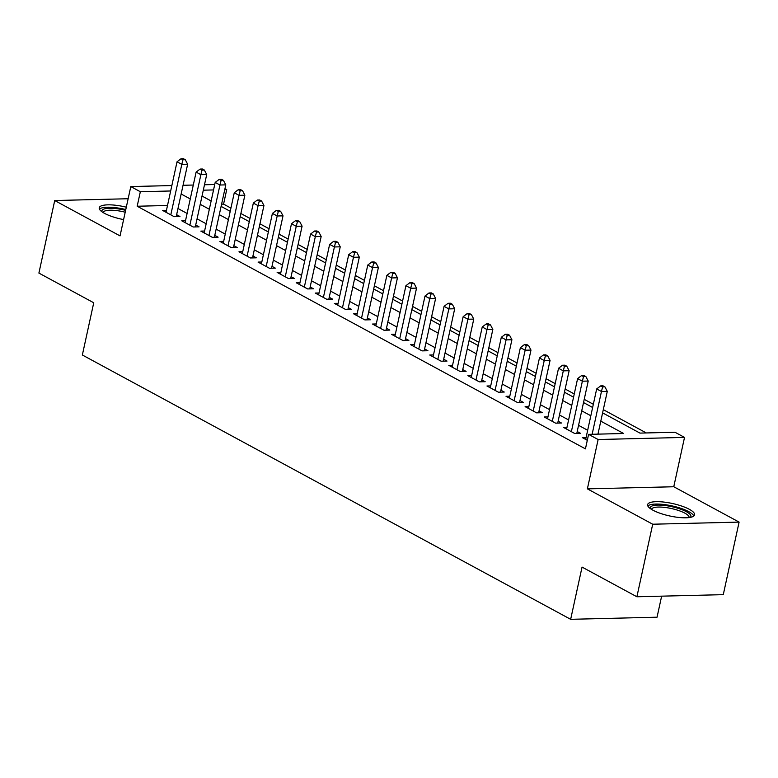 <?xml version="1.0" encoding="UTF-8"?>
<svg xmlns="http://www.w3.org/2000/svg" width="778" height="778" viewBox="0 0 778 778"><rect width="100%" height="100%" fill="white"/><g stroke="black" fill="none" stroke-linecap="round" stroke-linejoin="round"><path stroke-width="1.17" d="M689.318 509.298A24.03 6.38 12.3 0 0 663.858 502.073A24.03 6.38 12.3 0 0 647.627 504.621A24.03 6.38 12.3 0 0 652.898 510.183A24.03 6.38 12.3 0 0 678.367 517.409A24.03 6.38 12.3 0 0 694.589 514.861A24.03 6.38 12.3 0 0 689.318 509.298M126.308 207.181A24.03 6.38 12.3 0 0 99.234 207.775A24.03 6.38 12.3 0 0 104.495 213.347A24.03 6.38 12.3 0 0 123.605 219.591M602.6 412.875L639.963 433.103L674.983 432.247L684.523 437.411L598.136 439.521L588.596 434.367L623.625 433.502L600.791 421.151M673.767 486.746L587.38 488.856L652.713 524.216L636.89 596.765L723.277 594.655L739.1 522.106L673.767 486.746L684.523 437.411M661.64 596.162L657.05 617.197L570.663 619.317L82.351 355.001L93.739 302.768L38.9 273.078L54.723 200.529L120.045 235.899L130.801 186.564L171.85 185.563M224.968 188.655L226.729 189.608L224.745 189.657M230.92 208.096L223.568 204.118L226.729 189.608M646.314 432.947L603.3 409.666M593.332 404.278L584.22 399.338M574.261 393.95L565.149 389.019M555.191 383.622L546.078 378.691M536.11 373.294L526.998 368.364M517.039 362.976L507.927 358.045M497.959 352.648L488.847 347.717M478.888 342.32L469.776 337.389M459.817 332.002L450.705 327.061M440.737 321.674L431.625 316.743M421.666 311.346L412.554 306.415M402.586 301.028L393.474 296.087M383.515 290.7L374.403 285.769M364.435 280.372L355.322 275.441M345.364 270.054L336.252 265.113M326.293 259.726L317.181 254.795M307.213 249.398L298.1 244.467M288.142 239.07L279.03 234.139M269.062 228.751L259.949 223.821M249.991 218.423L240.879 213.493M652.713 524.216L739.1 522.106M128.146 198.74L54.723 200.529M586.087 437.528L582.333 437.615L587.302 440.309M567.016 427.2L563.262 427.287L574.709 433.482L580.544 433.346L577.208 431.537M547.936 416.872L544.182 416.969L555.628 423.164L561.463 423.018L558.127 421.209M528.865 406.554L525.111 406.641L536.557 412.836L542.392 412.69L539.057 410.891M509.785 396.226L506.04 396.313L517.477 402.508L523.322 402.372L519.976 400.563M490.714 385.898L486.96 385.995L498.406 392.19L504.241 392.044L500.906 390.235M471.633 375.579L467.889 375.667L479.336 381.862L485.171 381.716L481.825 379.917M452.563 365.252L448.809 365.339L460.255 371.534L466.09 371.398L462.754 369.589M433.492 354.924L429.738 355.021L441.184 361.216L447.019 361.07L443.684 359.261M414.411 344.596L410.658 344.693L422.104 350.888L427.939 350.742L424.603 348.933M395.341 334.277L391.587 334.365L403.033 340.56L408.868 340.424L405.533 338.615M376.26 323.949L372.516 324.047L383.953 330.242L389.797 330.096L386.452 328.287M357.19 313.622L353.436 313.719L364.882 319.914L370.717 319.768L367.381 317.959M338.119 303.303L334.365 303.391L345.811 309.586L351.646 309.44L348.311 307.641M319.038 292.975L315.284 293.063L326.731 299.258L332.566 299.122L329.23 297.313M299.968 282.647L296.214 282.745L307.66 288.939L313.495 288.794L310.159 286.985M280.887 272.329L277.143 272.417L288.58 278.612L294.424 278.466L291.079 276.667M261.816 262.001L258.063 262.089L269.509 268.284L275.344 268.147L272.008 266.339M242.746 251.673L238.992 251.771L250.438 257.965L256.273 257.819L252.938 256.011M223.665 241.355L219.911 241.443L231.358 247.637L237.193 247.492L233.857 245.692M204.595 231.027L200.841 231.115L212.287 237.309L218.122 237.173L214.786 235.364M185.514 220.699L181.76 220.796L193.207 226.991L199.051 226.845L195.706 225.037M223.568 204.118L221.584 204.167M167.503 205.489L137.181 206.238L585.435 448.867L588.596 434.367M587.672 430.263L578.56 425.333M568.592 419.945L559.479 415.005M549.521 409.617L540.409 404.686M530.44 399.289L521.328 394.358M511.37 388.971L502.257 384.031M492.299 378.643L483.187 373.712M473.219 368.315L464.106 363.384M454.148 357.997L445.035 353.056M435.067 347.669L425.955 342.738M415.997 337.341L406.884 332.41M396.926 327.013L387.804 322.082M377.845 316.695L368.733 311.764M358.775 306.367L349.662 301.436M339.694 296.039L330.582 291.108M320.624 285.721L311.511 280.78M301.543 275.393L292.431 270.462M282.472 265.065L273.36 260.134M263.402 254.746L254.289 249.806M244.321 244.418L235.209 239.488M225.25 234.09L216.138 229.16M206.17 223.772L197.058 218.832M187.099 213.444L177.987 208.514M166.443 210.371L162.69 210.468L174.136 216.663L179.971 216.517L176.635 214.709M587.38 488.856L598.136 439.521M137.181 206.238L140.341 191.728L130.801 186.564M636.89 596.765L582.051 567.084L570.663 619.317M202.027 196.056L211.139 200.987M221.098 206.384L230.22 211.315M240.178 216.702L249.291 221.642M259.249 227.03L268.361 231.961M278.329 237.358L287.442 242.289M297.4 247.676L306.513 252.617M316.481 258.004L325.593 262.935M335.551 268.332L344.664 273.263M354.622 278.65L363.734 283.591M373.703 288.978L382.815 293.909M392.773 299.306L401.886 304.237M411.854 309.634L420.966 314.565M430.924 319.952L440.037 324.883M449.995 330.28L459.117 335.211M469.076 340.608L478.188 345.539M488.146 350.927L497.259 355.857M507.227 361.255L516.339 366.185M526.298 371.583L535.41 376.513M545.378 381.901L554.49 386.841M564.449 392.229L573.561 397.159M583.519 402.557L592.632 407.487M213.551 189.939L203.311 190.182M183.054 185.281L193.294 185.038M204.488 184.765L214.738 184.512M170.674 190.98L140.341 191.728M590.833 415.753L581.72 410.823M571.762 405.435L562.65 400.495M552.681 395.107L543.569 390.177M533.611 384.779L524.498 379.849M514.53 374.461L505.418 369.521M495.46 364.133L486.347 359.203M476.389 353.805L467.267 348.875M457.308 343.487L448.196 338.547M438.238 333.159L429.125 328.228M419.157 322.831L410.045 317.901M400.087 312.503L390.974 307.573M381.006 302.185L371.894 297.254M361.935 291.857L352.823 286.926M342.865 281.529L333.752 276.598M323.784 271.211L314.672 266.271M304.713 260.883L295.601 255.952M285.633 250.555L276.521 245.624M266.562 240.237L257.45 235.296M247.492 229.909L238.369 224.978M228.411 219.581L219.299 214.65M209.34 209.263L200.228 204.322M190.26 198.935L181.148 194.004M176.217 216.615L187.644 164.216L181.809 164.362L170.8 214.854M182.947 159.772L185.281 159.714L183.375 158.683L181.041 158.741L182.947 159.772L181.809 164.362L177.034 161.785L166.025 212.277M187.644 164.216L185.281 159.714M181.041 158.741L177.034 161.785M101.996 211.801A20.792 5.524 -167.7 0 1 125.618 210.352M125.219 212.2A19.256 5.115 12.3 0 0 103.085 212.53M125.793 209.545A23.875 6.341 12.3 0 0 99.448 209.156M650.389 508.637A20.792 5.524 -167.7 0 1 651.575 506.215A20.792 5.524 -167.7 0 1 676.568 507.878A20.792 5.524 -167.7 0 1 690.407 517.36M689.104 517.574A19.256 5.115 12.3 0 0 674.137 509.182A19.256 5.115 12.3 0 0 652.664 508.102A19.256 5.115 12.3 0 0 651.487 509.366M693.82 516.018A23.875 6.341 12.3 0 0 673.505 506.225A23.875 6.341 12.3 0 0 648.755 505.35A23.875 6.341 12.3 0 0 647.85 505.992M195.297 226.933L206.715 174.544L200.88 174.69L189.871 225.182M202.027 170.1L204.361 170.042L202.455 169.011L200.111 169.069L202.027 170.1L200.88 174.69L196.114 172.103L185.106 222.596M206.715 174.544L204.361 170.042M200.111 169.069L196.114 172.103M214.368 237.261L225.795 184.872L219.96 185.008L208.942 235.51M221.098 180.428L223.432 180.37L221.526 179.339L219.192 179.387L221.098 180.428L219.96 185.008L215.185 182.431L204.176 232.923M225.795 184.872L223.432 180.37M219.192 179.387L215.185 182.431M233.449 247.589L244.866 195.19L239.031 195.336L228.022 245.829M240.169 190.746L242.512 190.688L240.597 189.657L238.263 189.715L240.169 190.746L239.031 195.336L234.266 192.759L223.257 243.251M244.866 195.19L242.512 190.688M238.263 189.715L234.266 192.759M252.519 257.907L263.946 205.518L258.101 205.664L247.093 256.156M259.249 201.074L261.583 201.016L259.677 199.985L257.343 200.043L259.249 201.074L258.101 205.664L253.336 203.077L242.328 253.57M263.946 205.518L261.583 201.016M257.343 200.043L253.336 203.077M271.59 268.235L283.017 215.846L277.182 215.992L266.173 266.484M278.32 211.402L280.654 211.344L278.748 210.313L276.414 210.361L278.32 211.402L277.182 215.992L272.407 213.405L261.398 263.898M283.017 215.846L280.654 211.344M276.414 210.361L272.407 213.405M290.671 278.563L302.088 226.174L296.253 226.31L285.244 276.803M297.4 221.72L299.734 221.662L297.828 220.631L295.494 220.689L297.4 221.72L296.253 226.31L291.487 223.733L280.479 274.226M302.088 226.174L299.734 221.662M295.494 220.689L291.487 223.733M309.741 288.891L321.168 236.493L315.333 236.638L304.324 287.131M316.471 232.048L318.805 231.99L316.899 230.959L314.565 231.017L316.471 232.048L315.333 236.638L310.558 234.061L299.549 284.554M321.168 236.493L318.805 231.99M314.565 231.017L310.558 234.061M328.822 299.209L340.239 246.821L334.404 246.966L323.395 297.459M335.551 242.376L337.885 242.318L335.97 241.287L333.636 241.345L335.551 242.376L334.404 246.966L329.639 244.38L318.63 294.872M340.239 246.821L337.885 242.318M333.636 241.345L329.639 244.38M347.892 309.537L359.319 257.148L353.475 257.285L342.466 307.777M354.622 252.694L356.956 252.646L355.05 251.605L352.716 251.664L354.622 252.694L353.475 257.285L348.709 254.707L337.701 305.2M359.319 257.148L356.956 252.646M352.716 251.664L348.709 254.707M366.963 319.865L378.39 267.467L372.555 267.613L361.546 318.105M373.693 263.022L376.027 262.964L374.121 261.933L371.787 261.991L373.693 263.022L372.555 267.613L367.78 265.035L356.771 315.528M378.39 267.467L376.027 262.964M371.787 261.991L367.78 265.035M386.044 330.183L397.461 277.795L391.626 277.941L380.617 328.433M392.773 273.35L395.107 273.292L393.201 272.261L390.867 272.319L392.773 273.35L391.626 277.941L386.861 275.354L375.852 325.846M397.461 277.795L395.107 273.292M390.867 272.319L386.861 275.354M405.114 340.511L416.541 288.123L410.706 288.259L399.697 338.751M411.844 283.669L414.178 283.62L412.272 282.579L409.938 282.638L411.844 283.669L410.706 288.259L405.931 285.682L394.923 336.174M416.541 288.123L414.178 283.62M409.938 282.638L405.931 285.682M424.195 350.839L435.612 298.441L429.777 298.587L418.768 349.079M430.924 293.996L433.258 293.938L431.352 292.907L429.009 292.966L430.924 293.996L429.777 298.587L425.012 296.01L414.003 346.502M435.612 298.441L433.258 293.938M429.009 292.966L425.012 296.01M443.266 361.157L454.692 308.769L448.848 308.915L437.839 359.407M449.995 304.324L452.329 304.266L450.423 303.235L448.089 303.294L449.995 304.324L448.848 308.915L444.082 306.328L433.074 356.82M454.692 308.769L452.329 304.266M448.089 303.294L444.082 306.328M462.346 371.485L473.763 319.097L467.928 319.233L456.919 369.735M469.066 314.652L471.41 314.594L469.494 313.553L467.16 313.612L469.066 314.652L467.928 319.233L463.163 316.656L452.154 367.148M473.763 319.097L471.41 314.594M467.16 313.612L463.163 316.656M481.417 381.813L492.844 329.415L486.999 329.561L475.99 380.053M488.146 324.971L490.48 324.912L488.574 323.881L486.24 323.94L488.146 324.971L486.999 329.561L482.234 326.984L471.225 377.476M492.844 329.415L490.48 324.912M486.24 323.94L482.234 326.984M500.487 392.131L511.914 339.743L506.079 339.889L495.071 390.381M507.217 335.299L509.551 335.24L507.645 334.209L505.311 334.268L507.217 335.299L506.079 339.889L501.304 337.302L490.296 387.794M511.914 339.743L509.551 335.24M505.311 334.268L501.304 337.302M519.568 402.459L530.985 350.071L525.15 350.217L514.141 400.709M526.298 345.626L528.632 345.568L526.725 344.537L524.391 344.586L526.298 345.626L525.15 350.217L520.385 347.63L509.376 398.122M530.985 350.071L528.632 345.568M524.391 344.586L520.385 347.63M538.639 412.787L550.065 360.399L544.23 360.535L533.222 411.027M545.368 355.945L547.702 355.886L545.796 354.856L543.462 354.914L545.368 355.945L544.23 360.535L539.455 357.958L528.447 408.45M550.065 360.399L547.702 355.886M543.462 354.914L539.455 357.958M557.719 423.115L569.136 370.717L563.301 370.863L552.292 421.355M564.449 366.273L566.783 366.214L564.867 365.183L562.533 365.242L564.449 366.273L563.301 370.863L558.536 368.276L547.527 418.778M569.136 370.717L566.783 366.214M562.533 365.242L558.536 368.276M576.79 433.434L588.217 381.045L582.372 381.191L571.363 431.683M583.519 376.601L585.853 376.542L583.947 375.511L581.613 375.56L583.519 376.601L582.372 381.191L577.607 378.604L566.598 429.096M588.217 381.045L585.853 376.542M581.613 375.56L577.607 378.604M597.961 434.134L607.287 391.373L601.452 391.509L592.126 434.28M602.59 386.919L604.924 386.861L603.018 385.83L600.684 385.888L602.59 386.919L601.452 391.509L596.677 388.932L585.669 439.424M607.287 391.373L604.924 386.861M600.684 385.888L596.677 388.932"/></g></svg>

